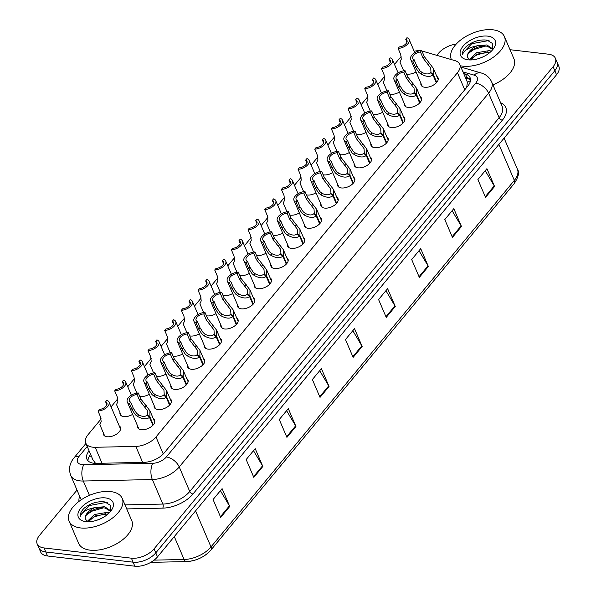 <?xml version="1.0" encoding="UTF-8"?>
<svg xmlns="http://www.w3.org/2000/svg" width="596" height="596" viewBox="0 0 596 596"><rect width="100%" height="100%" fill="white"/><g stroke="black" fill="none" stroke-linecap="round" stroke-linejoin="round"><path stroke-width="0.89" d="M420.15 96.552A9.245 5.021 156.8 0 1 421.372 97.93A9.245 5.021 156.8 0 1 417.856 104.516A9.245 5.021 156.8 0 1 408.059 107.392A9.245 5.021 156.8 0 1 404.379 105.216A9.245 5.021 156.8 0 1 404.222 103.384M403.485 116.697A9.245 5.021 156.8 0 1 404.699 118.075A9.245 5.021 156.8 0 1 401.183 124.661A9.245 5.021 156.8 0 1 391.386 127.537A9.245 5.021 156.8 0 1 387.705 125.361A9.245 5.021 156.8 0 1 387.549 123.528M386.811 136.842A9.245 5.021 156.8 0 1 388.026 138.22A9.245 5.021 156.8 0 1 384.509 144.806A9.245 5.021 156.8 0 1 374.713 147.681A9.245 5.021 156.8 0 1 371.032 145.506A9.245 5.021 156.8 0 1 370.876 143.666M370.138 156.986A9.245 5.021 156.8 0 1 371.353 158.365A9.245 5.021 156.8 0 1 367.836 164.95A9.245 5.021 156.8 0 1 358.047 167.826A9.245 5.021 156.8 0 1 354.359 165.651A9.245 5.021 156.8 0 1 354.203 163.811M353.465 177.131A9.245 5.021 156.8 0 1 354.687 178.509A9.245 5.021 156.8 0 1 351.163 185.088A9.245 5.021 156.8 0 1 341.374 187.964A9.245 5.021 156.8 0 1 337.686 185.788A9.245 5.021 156.8 0 1 337.53 183.955M336.792 197.276A9.245 5.021 156.8 0 1 338.014 198.654A9.245 5.021 156.8 0 1 334.498 205.233A9.245 5.021 156.8 0 1 324.701 208.108A9.245 5.021 156.8 0 1 321.013 205.933A9.245 5.021 156.8 0 1 320.857 204.1M320.119 217.413A9.245 5.021 156.8 0 1 321.341 218.792A9.245 5.021 156.8 0 1 317.824 225.377A9.245 5.021 156.8 0 1 308.028 228.253A9.245 5.021 156.8 0 1 304.347 226.078A9.245 5.021 156.8 0 1 304.183 224.245M303.446 237.558A9.245 5.021 156.8 0 1 304.668 238.936A9.245 5.021 156.8 0 1 301.151 245.522A9.245 5.021 156.8 0 1 291.355 248.398A9.245 5.021 156.8 0 1 287.674 246.222A9.245 5.021 156.8 0 1 287.518 244.39M286.773 257.703A9.245 5.021 156.8 0 1 287.995 259.081A9.245 5.021 156.8 0 1 284.478 265.667A9.245 5.021 156.8 0 1 274.681 268.543A9.245 5.021 156.8 0 1 271.001 266.367A9.245 5.021 156.8 0 1 270.845 264.535M270.107 277.848A9.245 5.021 156.8 0 1 271.322 279.226A9.245 5.021 156.8 0 1 267.805 285.812A9.245 5.021 156.8 0 1 258.008 288.688A9.245 5.021 156.8 0 1 254.328 286.512A9.245 5.021 156.8 0 1 254.172 284.679M253.434 297.993A9.245 5.021 156.8 0 1 254.648 299.371A9.245 5.021 156.8 0 1 251.132 305.957A9.245 5.021 156.8 0 1 241.335 308.832A9.245 5.021 156.8 0 1 237.655 306.657A9.245 5.021 156.8 0 1 237.499 304.824M236.761 318.137A9.245 5.021 156.8 0 1 237.983 319.516A9.245 5.021 156.8 0 1 234.459 326.101A9.245 5.021 156.8 0 1 224.67 328.977A9.245 5.021 156.8 0 1 220.982 326.802A9.245 5.021 156.8 0 1 220.825 324.969M220.088 338.282A9.245 5.021 156.8 0 1 221.31 339.66A9.245 5.021 156.8 0 1 217.793 346.246A9.245 5.021 156.8 0 1 207.997 349.122A9.245 5.021 156.8 0 1 204.309 346.947A9.245 5.021 156.8 0 1 204.152 345.114M203.415 358.427A9.245 5.021 156.8 0 1 204.637 359.805A9.245 5.021 156.8 0 1 201.12 366.391A9.245 5.021 156.8 0 1 191.323 369.267A9.245 5.021 156.8 0 1 187.643 367.091A9.245 5.021 156.8 0 1 187.479 365.251M186.742 378.572A9.245 5.021 156.8 0 1 187.964 379.95A9.245 5.021 156.8 0 1 184.447 386.536A9.245 5.021 156.8 0 1 174.65 389.412A9.245 5.021 156.8 0 1 170.97 387.236A9.245 5.021 156.8 0 1 170.814 385.396M170.069 398.717A9.245 5.021 156.8 0 1 171.29 400.095A9.245 5.021 156.8 0 1 167.774 406.673A9.245 5.021 156.8 0 1 157.977 409.549A9.245 5.021 156.8 0 1 154.297 407.373A9.245 5.021 156.8 0 1 154.141 405.541M153.403 418.861A9.245 5.021 156.8 0 1 154.617 420.24A9.245 5.021 156.8 0 1 151.101 426.818A9.245 5.021 156.8 0 1 141.304 429.694A9.245 5.021 156.8 0 1 137.624 427.518A9.245 5.021 156.8 0 1 137.467 425.686M436.823 76.407A9.245 5.021 156.8 0 1 438.045 77.785A9.245 5.021 156.8 0 1 434.529 84.371A9.245 5.021 156.8 0 1 424.732 87.247A9.245 5.021 156.8 0 1 421.052 85.072A9.245 5.021 156.8 0 1 420.895 83.239M399.372 92.067A9.245 5.021 156.8 0 1 390.566 94.295A9.245 5.021 156.8 0 1 389.806 94.168M382.699 112.212A9.245 5.021 156.8 0 1 373.893 114.439A9.245 5.021 156.8 0 1 373.133 114.313M366.026 132.357A9.245 5.021 156.8 0 1 357.22 134.584A9.245 5.021 156.8 0 1 356.46 134.458M349.353 152.501A9.245 5.021 156.8 0 1 340.547 154.729A9.245 5.021 156.8 0 1 339.787 154.602M332.68 172.646A9.245 5.021 156.8 0 1 323.874 174.874A9.245 5.021 156.8 0 1 323.121 174.747M316.007 192.791A9.245 5.021 156.8 0 1 307.208 195.019A9.245 5.021 156.8 0 1 306.448 194.892M299.341 212.928A9.245 5.021 156.8 0 1 290.535 215.163A9.245 5.021 156.8 0 1 289.775 215.037M282.668 233.073A9.245 5.021 156.8 0 1 273.862 235.308A9.245 5.021 156.8 0 1 273.102 235.182M265.995 253.218A9.245 5.021 156.8 0 1 257.189 255.453A9.245 5.021 156.8 0 1 256.429 255.326M249.322 273.363A9.245 5.021 156.8 0 1 240.516 275.59A9.245 5.021 156.8 0 1 239.756 275.464M232.649 293.508A9.245 5.021 156.8 0 1 223.843 295.735A9.245 5.021 156.8 0 1 223.083 295.609M215.975 313.652A9.245 5.021 156.8 0 1 207.17 315.88A9.245 5.021 156.8 0 1 206.41 315.753M199.302 333.797A9.245 5.021 156.8 0 1 190.504 336.025A9.245 5.021 156.8 0 1 189.744 335.898M182.637 353.942A9.245 5.021 156.8 0 1 173.831 356.17A9.245 5.021 156.8 0 1 173.071 356.043M165.964 374.087A9.245 5.021 156.8 0 1 157.158 376.314A9.245 5.021 156.8 0 1 156.398 376.188M149.291 394.232A9.245 5.021 156.8 0 1 140.485 396.459A9.245 5.021 156.8 0 1 139.725 396.333M132.617 414.376A9.245 5.021 156.8 0 1 123.812 416.604A9.245 5.021 156.8 0 1 120.131 414.429A9.245 5.021 156.8 0 1 119.975 412.596M119.23 425.909A9.245 5.021 156.8 0 1 120.452 427.287A9.245 5.021 156.8 0 1 116.935 433.873A9.245 5.021 156.8 0 1 107.138 436.749A9.245 5.021 156.8 0 1 103.458 434.573A9.245 5.021 156.8 0 1 103.302 432.741M416.045 71.922A9.245 5.021 156.8 0 1 407.239 74.15A9.245 5.021 156.8 0 1 406.479 74.023M101.171 418.832L88.059 434.67A17.336 9.417 -23.2 0 0 85.772 443.096A17.336 9.417 -23.2 0 0 95.181 447.283L135.806 446.411A17.336 9.417 -23.2 0 0 155.973 436.987L457.437 72.734A17.336 9.417 -23.2 0 0 459.732 64.308A17.336 9.417 -23.2 0 0 455.061 60.673L422.922 51.286A17.336 9.417 -23.2 0 0 421.938 51.047M93.028 459.948L95.569 463.368M466.683 87.448L467.383 82.174L459.732 64.308M419.703 50.764A17.336 9.417 -23.2 0 0 414.131 51.181M401.384 56.94A17.336 9.417 -23.2 0 0 398.016 60.159L394.5 64.413M384.599 76.377L377.827 84.558M367.926 96.522L361.154 104.702M351.253 116.667L344.481 124.847M334.579 136.812L327.807 144.992M317.906 156.957L311.134 165.137M301.233 177.101L294.461 185.281M284.56 197.246L277.796 205.426M267.887 217.384L261.123 225.571M251.221 237.528L244.449 245.708M234.548 257.673L227.776 265.853M217.875 277.818L211.103 285.998M201.202 297.963L194.43 306.143M184.529 318.108L177.757 326.288M167.856 338.252L161.091 346.432M151.183 358.397L144.418 366.577M134.517 378.542L127.745 386.722M117.844 398.687L111.072 406.867M386.655 90.994A9.245 5.021 156.8 0 1 386.722 90.287M369.982 111.139A9.245 5.021 156.8 0 1 370.056 110.431M353.309 131.276A9.245 5.021 156.8 0 1 353.383 130.576M336.636 151.421A9.245 5.021 156.8 0 1 336.71 150.721M319.97 171.566A9.245 5.021 156.8 0 1 320.037 170.866M303.297 191.711A9.245 5.021 156.8 0 1 303.364 191.011M286.624 211.856A9.245 5.021 156.8 0 1 286.691 211.155M269.951 232A9.245 5.021 156.8 0 1 270.018 231.293M253.278 252.145A9.245 5.021 156.8 0 1 253.352 251.438M236.605 272.29A9.245 5.021 156.8 0 1 236.679 271.582M219.931 292.435A9.245 5.021 156.8 0 1 220.006 291.727M203.266 312.58A9.245 5.021 156.8 0 1 203.333 311.872M186.593 332.724A9.245 5.021 156.8 0 1 186.66 332.017M169.92 352.862A9.245 5.021 156.8 0 1 169.987 352.161M153.246 373.007A9.245 5.021 156.8 0 1 153.314 372.306M136.573 393.151A9.245 5.021 156.8 0 1 136.64 392.451M403.328 70.849A9.245 5.021 156.8 0 1 403.395 70.142M510.034 49.706L548.491 54.206A17.336 9.417 156.8 0 1 555.398 58.289A17.336 9.417 156.8 0 1 553.103 66.707L154.059 548.864A17.336 9.417 156.8 0 1 131.388 558.176L44.074 547.955L45.788 551.971A17.336 9.417 156.8 0 1 38.889 547.895A17.336 9.417 156.8 0 0 45.788 551.971L133.109 562.184L45.788 551.971L47.509 555.986A17.336 9.417 156.8 0 1 40.602 551.903L37.168 543.88A17.336 9.417 156.8 0 1 39.455 535.454L77.011 490.076M154.059 548.864L155.779 552.872A17.336 9.417 156.8 0 1 133.109 562.184A17.336 9.417 156.8 0 0 155.779 552.872L554.824 70.723L155.779 552.872L157.5 556.888A17.336 9.417 156.8 0 1 134.823 566.2L47.509 555.986M555.398 58.289L557.111 62.297A17.336 9.417 156.8 0 1 554.824 70.723A17.336 9.417 156.8 0 0 557.111 62.297L558.832 66.312A17.336 9.417 156.8 0 1 556.545 74.738L157.5 556.888M210.41 550.495A20.286 11.019 156.8 0 1 186.816 561.521M286.922 437.382L279.278 419.539L288.3 408.632L295.951 426.475L286.922 437.382M253.814 477.381L246.17 459.538L255.2 448.632L262.843 466.467L253.814 477.381M220.714 517.373L213.07 499.537L222.099 488.631L229.743 506.466L220.714 517.373M386.23 317.385L378.587 299.55L387.616 288.643L395.26 306.478L386.23 317.385M419.331 277.393L411.687 259.551L420.716 248.644L428.36 266.479L419.331 277.393M452.438 237.394L444.795 219.559L453.817 208.645L461.468 226.487L452.438 237.394M485.539 197.395L477.895 179.56L486.925 168.653L494.568 186.488L485.539 197.395M320.022 397.383L312.379 379.548L321.408 368.633L329.052 386.476L320.022 397.383M353.13 357.384L345.479 339.549L354.508 328.642L362.152 346.477L353.13 357.384M352.802 330.698L361.832 345.851A4.626 2.667 39.6 0 1 362.152 346.477M319.702 370.697L328.731 385.85A4.626 2.667 39.6 0 1 329.052 386.476M485.218 170.709L494.248 185.863A4.626 2.667 39.6 0 1 494.568 186.488M452.118 210.708L461.148 225.862A4.626 2.667 39.6 0 1 461.468 226.487M419.01 250.707L428.04 265.853A4.626 2.667 39.6 0 1 428.36 266.479M385.91 290.699L394.939 305.852A4.626 2.667 39.6 0 1 395.26 306.478M220.393 490.687L229.423 505.84A4.626 2.667 39.6 0 1 229.743 506.466M253.494 450.688L262.523 465.841A4.626 2.667 39.6 0 1 262.843 466.467M286.601 410.696L295.631 425.849A4.626 2.667 39.6 0 1 295.951 426.475M436.816 55.346L438.5 53.305A17.336 9.417 156.8 0 1 456.216 44.067M44.074 547.955A17.336 9.417 156.8 0 1 37.168 543.88M89.095 450.859A17.336 9.417 -23.2 0 0 86.897 459.173A17.336 9.417 -23.2 0 0 96.306 463.368L144.038 462.34A17.336 9.417 -23.2 0 0 164.205 452.915L467.808 86.092A17.336 9.417 -23.2 0 0 470.095 77.666A17.336 9.417 -23.2 0 0 465.424 74.031L463.681 73.517M87.999 460.812A17.336 9.417 156.8 0 1 90.629 454.428M465.208 77.085L466.951 77.599A17.336 9.417 156.8 0 1 470.52 79.596M406.971 42.16L405.712 39.232L406.949 37.734A8.664 4.708 -23.2 0 1 409.124 39.5A8.664 4.708 -23.2 0 1 406.479 45.177A8.664 4.708 -23.2 0 1 398.106 48.418L400.728 54.534L401.287 59.198L399.946 62.081L403.671 70.79M405.712 39.232A6.355 3.449 156.8 0 1 407.001 40.409A6.355 3.449 156.8 0 1 405.228 44.432A6.355 3.449 156.8 0 1 399.342 46.92L398.106 48.418M436.324 82.837L432.912 74.88C430.126 77.175 426.103 76.854 420.836 73.941L418.779 72.287L415.479 67.311L412.857 61.194A8.664 4.708 -23.2 0 1 410.689 59.421A8.664 4.708 -23.2 0 1 413.326 53.752A8.664 4.708 -23.2 0 1 421.707 50.504L424.322 56.62L433.367 68.346L433.307 74.411L436.734 82.39M431.057 73.375L430.722 68.033L423.085 58.117L420.463 52.001A6.355 3.449 156.8 0 0 414.578 54.489A6.355 3.449 156.8 0 0 412.812 58.512A6.355 3.449 156.8 0 0 414.101 59.697L416.723 65.813L419.979 70.835L422.072 72.451C425.723 74.299 428.494 74.425 430.387 72.824L432.912 74.88M430.677 72.474L433.307 74.411M421.707 50.504L420.463 52.001M414.101 59.697L412.857 61.194M390.298 62.304L389.039 59.377L390.276 57.879A8.664 4.708 -23.2 0 1 392.451 59.645A8.664 4.708 -23.2 0 1 389.806 65.322A8.664 4.708 -23.2 0 1 381.433 68.562L384.055 74.679L384.614 79.343L383.273 82.226L387.005 90.935M389.039 59.377A6.355 3.449 156.8 0 1 390.328 60.554A6.355 3.449 156.8 0 1 388.555 64.577A6.355 3.449 156.8 0 1 382.677 67.065L381.433 68.562M373.625 82.449L372.366 79.521L373.61 78.024A8.664 4.708 -23.2 0 1 375.778 79.789A8.664 4.708 -23.2 0 1 373.141 85.466A8.664 4.708 -23.2 0 1 364.759 88.707L367.382 94.824L367.941 99.48L366.6 102.37L370.332 111.079M372.366 79.521A6.355 3.449 156.8 0 1 373.655 80.698A6.355 3.449 156.8 0 1 371.889 84.721A6.355 3.449 156.8 0 1 366.004 87.21L364.759 88.707M356.952 102.594L355.693 99.659L356.937 98.169A8.664 4.708 -23.2 0 1 359.105 99.934A8.664 4.708 -23.2 0 1 356.468 105.611A8.664 4.708 -23.2 0 1 348.094 108.852L350.709 114.968L351.267 119.625L349.926 122.515L353.659 131.217M355.693 99.659A6.355 3.449 156.8 0 1 356.982 100.843A6.355 3.449 156.8 0 1 355.216 104.866A6.355 3.449 156.8 0 1 349.33 107.355L348.094 108.852M340.279 122.739L339.027 119.803L340.264 118.313A8.664 4.708 -23.2 0 1 342.439 120.079A8.664 4.708 -23.2 0 1 339.795 125.756A8.664 4.708 -23.2 0 1 331.421 128.997L334.043 135.113L334.594 139.769L333.253 142.66L336.986 151.362M339.027 119.803A6.355 3.449 156.8 0 1 340.309 120.988A6.355 3.449 156.8 0 1 338.543 125.011A6.355 3.449 156.8 0 1 332.657 127.499L331.421 128.997M419.651 102.981L416.246 95.025C413.453 97.319 409.43 96.999 404.163 94.086L402.106 92.432L398.806 87.456L396.191 81.339A8.664 4.708 -23.2 0 1 394.016 79.566A8.664 4.708 -23.2 0 1 396.66 73.889A8.664 4.708 -23.2 0 1 405.034 70.648L407.657 76.765L416.701 88.491L416.634 94.548L420.061 102.534M414.391 93.52L414.049 88.178L406.412 78.262L403.79 72.146A6.355 3.449 156.8 0 0 397.905 74.634A6.355 3.449 156.8 0 0 396.139 78.657A6.355 3.449 156.8 0 0 397.428 79.842L400.05 85.958L403.313 90.979L405.399 92.589C409.057 94.444 411.829 94.57 413.713 92.969L416.246 95.025M414.004 92.618L416.634 94.548M405.034 70.648L403.79 72.146M397.428 79.842L396.191 81.339M402.978 123.126L399.573 115.17C396.78 117.457 392.757 117.144 387.497 114.231L385.433 112.577L382.14 107.6L379.518 101.484A8.664 4.708 -23.2 0 1 377.342 99.711A8.664 4.708 -23.2 0 1 379.987 94.034A8.664 4.708 -23.2 0 1 388.361 90.793L390.983 96.91L400.028 108.636L399.968 114.693L403.388 122.679M397.718 113.657L397.376 108.323L389.739 98.407L387.124 92.291A6.355 3.449 156.8 0 0 381.239 94.779A6.355 3.449 156.8 0 0 379.466 98.802A6.355 3.449 156.8 0 0 380.755 99.986L383.377 106.103L386.64 111.124L388.726 112.733C392.384 114.588 395.155 114.715 397.04 113.113L399.573 115.17M397.331 112.763L399.968 114.693M388.361 90.793L387.124 92.291M380.755 99.986L379.518 101.484M386.305 143.271L382.9 135.314C380.114 137.601 376.083 137.289 370.824 134.368L368.76 132.722L365.467 127.738L362.845 121.629A8.664 4.708 -23.2 0 1 360.669 119.856A8.664 4.708 -23.2 0 1 363.314 114.179A8.664 4.708 -23.2 0 1 371.688 110.938L374.31 117.054L383.355 128.781L383.295 134.838L386.715 142.824M381.045 133.802L380.702 128.46L373.074 118.552L370.451 112.435A6.355 3.449 156.8 0 0 364.566 114.924A6.355 3.449 156.8 0 0 362.793 118.947A6.355 3.449 156.8 0 0 364.082 120.131L366.704 126.248L369.967 131.269L372.053 132.878C375.711 134.733 378.482 134.86 380.367 133.258L382.9 135.314M380.658 132.908L383.295 134.838M371.688 110.938L370.451 112.435M364.082 120.131L362.845 121.629M451.306 59.362L451.41 59.607A28.891 15.697 156.8 0 1 451.306 59.362A28.891 15.697 156.8 0 1 462.295 38.785A28.891 15.697 156.8 0 1 492.907 29.8A28.891 15.697 156.8 0 1 504.417 36.602A28.891 15.697 156.8 0 1 493.421 57.171A28.891 15.697 156.8 0 1 462.809 66.163A28.891 15.697 156.8 0 1 460.343 65.746M492.624 49.431L487.483 46.346C478.61 44.201 465.141 52.821 467.726 57.499A13.06 7.092 156.8 0 1 477.344 45.765C468.881 47.434 463.904 50.437 462.436 54.772C462.131 52.165 463.397 49.416 466.228 46.518C472.665 41.377 479.631 39.254 487.126 40.155L492.758 43.672L492.505 49.93M492.668 49.595L492.378 48.701L486.88 44.931L477.344 45.765M490.359 52.105L477.202 54.139L470.475 59.965M491.335 51.189L489.309 50.6L476.599 52.724L469.462 59.652M483.207 56.791L478.595 58.602M487.67 36.125A18.841 10.236 156.8 0 1 493.674 48.403A18.841 10.236 156.8 0 1 468.046 59.838A18.841 10.236 156.8 0 1 467.264 59.727A18.841 10.236 156.8 0 1 463.301 45.929A18.841 10.236 156.8 0 1 487.67 36.125M467.726 57.499L470.058 59.965M504.417 36.602L513.931 58.803A28.891 15.697 156.8 0 1 492.929 84.878M487.968 51.777L476.591 55.048L471.399 58.542M485.539 46.115L474.163 49.386L468.97 52.873M489.905 41.072L488.191 40.662L471.741 43.724L462.459 53.498L462.436 54.772M80.616 527.952A28.891 15.697 156.8 0 1 69.106 521.15A28.891 15.697 156.8 0 1 80.102 500.573A28.891 15.697 156.8 0 1 110.714 491.588A28.891 15.697 156.8 0 1 122.217 498.39A28.891 15.697 156.8 0 1 111.229 518.96A28.891 15.697 156.8 0 1 80.616 527.952M122.217 498.39L131.738 520.591A28.891 15.697 156.8 0 1 120.75 541.168A28.891 15.697 156.8 0 1 90.138 550.16A28.891 15.697 156.8 0 1 78.627 543.358L69.106 521.15M110.431 511.219L105.291 508.135C96.41 505.982 82.948 514.609 85.533 519.287A13.06 7.092 156.8 0 1 95.151 507.554C86.681 509.222 81.712 512.225 80.237 516.561C79.938 513.953 81.205 511.204 84.036 508.306C90.473 503.166 97.439 501.042 104.933 501.944L110.565 505.46L110.312 511.718M110.476 511.383L110.186 510.489L104.687 506.719L95.151 507.554M108.167 513.894L95.01 515.927L88.282 521.753M109.142 512.977L107.109 512.389L94.406 514.512L87.262 521.44M101.015 518.58L96.403 520.39M105.477 497.913A18.841 10.236 156.8 0 1 111.482 510.191A18.841 10.236 156.8 0 1 85.854 521.627A18.841 10.236 156.8 0 1 85.064 521.515A18.841 10.236 156.8 0 1 81.108 507.717A18.841 10.236 156.8 0 1 105.477 497.913M85.533 519.287L87.865 521.746M105.768 513.566L94.399 516.836L89.206 520.33M103.346 507.904L91.97 511.174L86.778 514.661M107.712 502.86L105.999 502.45L89.542 505.512L80.266 515.287L80.237 516.561M323.606 142.884L322.354 139.948L323.591 138.451A8.664 4.708 -23.2 0 1 325.766 140.224A8.664 4.708 -23.2 0 1 323.121 145.901A8.664 4.708 -23.2 0 1 314.748 149.142L317.37 155.258L317.921 159.914L316.58 162.805L320.313 171.506M322.354 139.948A6.355 3.449 156.8 0 1 323.643 141.133A6.355 3.449 156.8 0 1 321.87 145.156A6.355 3.449 156.8 0 1 315.984 147.644L314.748 149.142M306.933 163.028L305.681 160.093L306.918 158.596A8.664 4.708 -23.2 0 1 309.093 160.369A8.664 4.708 -23.2 0 1 306.448 166.046A8.664 4.708 -23.2 0 1 298.075 169.286L300.697 175.403L301.248 180.059L299.907 182.95L303.64 191.651M305.681 160.093A6.355 3.449 156.8 0 1 306.97 161.278A6.355 3.449 156.8 0 1 305.197 165.301A6.355 3.449 156.8 0 1 299.311 167.789L298.075 169.286M290.267 183.166L289.008 180.238L290.245 178.74A8.664 4.708 -23.2 0 1 292.42 180.513A8.664 4.708 -23.2 0 1 289.775 186.19A8.664 4.708 -23.2 0 1 281.401 189.431L284.024 195.548L284.583 200.204L283.234 203.087L286.967 211.796M289.008 180.238A6.355 3.449 156.8 0 1 290.297 181.422A6.355 3.449 156.8 0 1 288.524 185.445A6.355 3.449 156.8 0 1 282.638 187.934L281.401 189.431M369.639 163.416L366.227 155.459C363.441 157.746 359.41 157.433 354.151 154.513L352.087 152.867L348.794 147.882L346.172 141.766A8.664 4.708 -23.2 0 1 343.996 140A8.664 4.708 -23.2 0 1 346.641 134.323A8.664 4.708 -23.2 0 1 355.015 131.083L357.637 137.199L366.682 148.925L366.622 154.982L370.041 162.969M364.372 153.947L364.029 148.605L356.401 138.697L353.778 132.58A6.355 3.449 156.8 0 0 347.893 135.069A6.355 3.449 156.8 0 0 346.12 139.091A6.355 3.449 156.8 0 0 347.408 140.276L350.031 146.393L353.294 151.414L355.387 153.023C359.038 154.878 361.809 155.005 363.702 153.403L366.227 155.459M363.985 153.053L366.622 154.982M355.015 131.083L353.778 132.58M347.408 140.276L346.172 141.766M352.966 183.561L349.554 175.604C346.768 177.891 342.737 177.578 337.478 174.658L335.414 173.011L332.121 168.027L329.499 161.911A8.664 4.708 -23.2 0 1 327.323 160.145A8.664 4.708 -23.2 0 1 329.968 154.468A8.664 4.708 -23.2 0 1 338.342 151.228L340.964 157.344L350.008 169.07L349.949 175.127L353.368 183.114M347.699 174.092L347.356 168.75L339.727 158.841L337.105 152.725A6.355 3.449 156.8 0 0 331.22 155.213A6.355 3.449 156.8 0 0 329.446 159.236A6.355 3.449 156.8 0 0 330.735 160.413L333.358 166.53L336.621 171.559L338.714 173.168C342.365 175.023 345.136 175.149 347.028 173.548L349.554 175.604M347.319 173.198L349.949 175.127M338.342 151.228L337.105 152.725M330.735 160.413L329.499 161.911M336.293 203.698L332.881 195.749C330.095 198.036 326.072 197.723 320.804 194.803L318.748 193.156L315.448 188.172L312.825 182.056A8.664 4.708 -23.2 0 1 310.65 180.29A8.664 4.708 -23.2 0 1 313.295 174.613A8.664 4.708 -23.2 0 1 321.669 171.372L324.291 177.489L333.335 189.208L333.276 195.272L336.695 203.251M331.026 194.236L330.691 188.895L323.054 178.986L320.432 172.87A6.355 3.449 156.8 0 0 314.546 175.358A6.355 3.449 156.8 0 0 312.781 179.381A6.355 3.449 156.8 0 0 314.062 180.558L316.685 186.675L319.948 191.696L322.041 193.313C325.692 195.168 328.463 195.287 330.355 193.693L332.881 195.749M330.646 193.342L333.276 195.272M321.669 171.372L320.432 172.87M314.062 180.558L312.825 182.056M273.594 203.31L272.335 200.383L273.571 198.885A8.664 4.708 -23.2 0 1 275.747 200.658A8.664 4.708 -23.2 0 1 273.102 206.328A8.664 4.708 -23.2 0 1 264.728 209.576L267.351 215.692L267.909 220.349L266.568 223.232L270.293 231.941M272.335 200.383A6.355 3.449 156.8 0 1 273.624 201.567A6.355 3.449 156.8 0 1 271.85 205.59A6.355 3.449 156.8 0 1 265.965 208.079L264.728 209.576M256.921 223.455L255.662 220.527L256.906 219.03A8.664 4.708 -23.2 0 1 259.074 220.796A8.664 4.708 -23.2 0 1 256.429 226.473A8.664 4.708 -23.2 0 1 248.055 229.713L250.678 235.83L251.236 240.493L249.895 243.377L253.628 252.086M255.662 220.527A6.355 3.449 156.8 0 1 256.95 221.712A6.355 3.449 156.8 0 1 255.185 225.735A6.355 3.449 156.8 0 1 249.299 228.223L248.055 229.713M240.248 243.6L238.989 240.672L240.233 239.175A8.664 4.708 -23.2 0 1 242.401 240.94A8.664 4.708 -23.2 0 1 239.763 246.617A8.664 4.708 -23.2 0 1 231.39 249.858L234.005 255.975L234.563 260.638L233.222 263.521L236.955 272.23M238.989 240.672A6.355 3.449 156.8 0 1 240.277 241.857A6.355 3.449 156.8 0 1 238.512 245.88A6.355 3.449 156.8 0 1 232.626 248.368L231.39 249.858M223.575 263.745L222.323 260.817L223.56 259.32A8.664 4.708 -23.2 0 1 225.735 261.085A8.664 4.708 -23.2 0 1 223.09 266.762A8.664 4.708 -23.2 0 1 214.716 270.003L217.339 276.119L217.89 280.783L216.549 283.666L220.282 292.375M222.323 260.817A6.355 3.449 156.8 0 1 223.604 261.994A6.355 3.449 156.8 0 1 221.839 266.017A6.355 3.449 156.8 0 1 215.953 268.505L214.716 270.003M206.901 283.89L205.65 280.962L206.886 279.464A8.664 4.708 -23.2 0 1 209.062 281.23A8.664 4.708 -23.2 0 1 206.417 286.907A8.664 4.708 -23.2 0 1 198.043 290.148L200.666 296.264L201.217 300.928L199.876 303.811L203.609 312.52M205.65 280.962A6.355 3.449 156.8 0 1 206.939 282.139A6.355 3.449 156.8 0 1 205.166 286.162A6.355 3.449 156.8 0 1 199.28 288.65L198.043 290.148M319.62 223.843L316.208 215.894C313.421 218.181 309.399 217.868 304.131 214.947L302.075 213.301L298.775 208.317L296.152 202.2A8.664 4.708 -23.2 0 1 293.984 200.435A8.664 4.708 -23.2 0 1 296.622 194.758A8.664 4.708 -23.2 0 1 304.996 191.517L307.618 197.634L316.662 209.352L316.603 215.417L320.03 223.396M314.353 214.381L314.017 209.04L306.381 199.131L303.759 193.015A6.355 3.449 156.8 0 0 297.873 195.503A6.355 3.449 156.8 0 0 296.108 199.526A6.355 3.449 156.8 0 0 297.397 200.703L300.012 206.819L303.275 211.841L305.368 213.457C309.019 215.305 311.79 215.432 313.682 213.83L316.208 215.894M313.973 213.487L316.603 215.417M304.996 191.517L303.759 193.015M297.397 200.703L296.152 202.2M302.947 243.988L299.542 236.038C296.748 238.325 292.725 238.013 287.458 235.092L285.402 233.446L282.102 228.462L279.487 222.345A8.664 4.708 -23.2 0 1 277.311 220.58A8.664 4.708 -23.2 0 1 279.956 214.903A8.664 4.708 -23.2 0 1 288.33 211.662L290.952 217.778L299.997 229.497L299.93 235.562L303.357 243.54M297.687 234.526L297.344 229.184L289.708 219.276L287.086 213.159A6.355 3.449 156.8 0 0 281.2 215.648A6.355 3.449 156.8 0 0 279.435 219.671A6.355 3.449 156.8 0 0 280.723 220.848L283.346 226.964L286.601 231.986L288.695 233.602C292.353 235.45 295.124 235.576 297.009 233.975L299.542 236.038M297.3 233.632L299.93 235.562M288.33 211.662L287.086 213.159M280.723 220.848L279.487 222.345M286.274 264.132L282.869 256.183C280.075 258.47 276.052 258.157 270.793 255.237L268.729 253.583L265.436 248.606L262.814 242.49A8.664 4.708 -23.2 0 1 260.638 240.724A8.664 4.708 -23.2 0 1 263.283 235.047A8.664 4.708 -23.2 0 1 271.657 231.807L274.279 237.923L283.324 249.642L283.264 255.706L286.683 263.685M281.014 254.671L280.671 249.329L273.035 239.413L270.42 233.297A6.355 3.449 156.8 0 0 264.535 235.785A6.355 3.449 156.8 0 0 262.762 239.808A6.355 3.449 156.8 0 0 264.05 240.993L266.673 247.109L269.936 252.13L272.022 253.747C275.68 255.595 278.451 255.721 280.336 254.12L282.869 256.183M280.627 253.769L283.264 255.706M271.657 231.807L270.42 233.297M264.05 240.993L262.814 242.49M269.601 284.277L266.196 276.32C263.41 278.615 259.379 278.302 254.12 275.382L252.056 273.728L248.763 268.751L246.141 262.635A8.664 4.708 -23.2 0 1 243.965 260.869A8.664 4.708 -23.2 0 1 246.61 255.192A8.664 4.708 -23.2 0 1 254.984 251.952L257.606 258.068L266.65 269.787L266.591 275.851L270.01 283.83M264.341 274.816L263.998 269.474L256.369 259.558L253.747 253.442A6.355 3.449 156.8 0 0 247.861 255.93A6.355 3.449 156.8 0 0 246.088 259.953A6.355 3.449 156.8 0 0 247.377 261.137L250 267.254L253.263 272.275L255.349 273.892C259.007 275.739 261.778 275.866 263.663 274.264L266.196 276.32M263.954 273.914L266.591 275.851M254.984 251.952L253.747 253.442M247.377 261.137L246.141 262.635M252.935 304.422L249.523 296.465C246.737 298.76 242.706 298.44 237.446 295.527L235.383 293.873L232.09 288.896L229.467 282.78A8.664 4.708 -23.2 0 1 227.292 281.007A8.664 4.708 -23.2 0 1 229.937 275.337A8.664 4.708 -23.2 0 1 238.311 272.089L240.933 278.205L249.977 289.932L249.918 295.996L253.337 303.975M247.668 294.96L247.325 289.619L239.696 279.703L237.074 273.586A6.355 3.449 156.8 0 0 231.188 276.075A6.355 3.449 156.8 0 0 229.415 280.098A6.355 3.449 156.8 0 0 230.704 281.282L233.327 287.399L236.59 292.42L238.683 294.037C242.334 295.884 245.105 296.011 246.997 294.409L249.523 296.465M247.28 294.059L249.918 295.996M238.311 272.089L237.074 273.586M230.704 281.282L229.467 282.78M190.228 304.035L188.977 301.107L190.213 299.609A8.664 4.708 -23.2 0 1 192.389 301.375A8.664 4.708 -23.2 0 1 189.744 307.052A8.664 4.708 -23.2 0 1 181.37 310.293L183.993 316.409L184.544 321.065L183.203 323.956L186.935 332.665M188.977 301.107A6.355 3.449 156.8 0 1 190.266 302.284A6.355 3.449 156.8 0 1 188.492 306.307A6.355 3.449 156.8 0 1 182.607 308.795L181.37 310.293M173.563 324.179L172.304 321.251L173.54 319.754A8.664 4.708 -23.2 0 1 175.716 321.52A8.664 4.708 -23.2 0 1 173.071 327.197A8.664 4.708 -23.2 0 1 164.697 330.437L167.32 336.554L167.871 341.21L166.53 344.101L170.262 352.81M172.304 321.251A6.355 3.449 156.8 0 1 173.592 322.429A6.355 3.449 156.8 0 1 171.819 326.452A6.355 3.449 156.8 0 1 165.934 328.94L164.697 330.437M156.89 344.324L155.631 341.389L156.867 339.899A8.664 4.708 -23.2 0 1 159.043 341.664A8.664 4.708 -23.2 0 1 156.398 347.341A8.664 4.708 -23.2 0 1 148.024 350.582L150.646 356.699L151.205 361.355L149.864 364.245L153.589 372.947M155.631 341.389A6.355 3.449 156.8 0 1 156.919 342.573A6.355 3.449 156.8 0 1 155.146 346.596A6.355 3.449 156.8 0 1 149.261 349.085L148.024 350.582M140.216 364.469L138.957 361.534L140.194 360.036A8.664 4.708 -23.2 0 1 142.369 361.809A8.664 4.708 -23.2 0 1 139.725 367.486A8.664 4.708 -23.2 0 1 131.351 370.727L133.973 376.843L134.532 381.5L133.191 384.39L136.924 393.092M138.957 361.534A6.355 3.449 156.8 0 1 140.246 362.718A6.355 3.449 156.8 0 1 138.481 366.741A6.355 3.449 156.8 0 1 132.595 369.229L131.351 370.727M123.543 384.614L122.284 381.678L123.528 380.181A8.664 4.708 -23.2 0 1 125.696 381.954A8.664 4.708 -23.2 0 1 123.059 387.631A8.664 4.708 -23.2 0 1 114.678 390.872L117.3 396.988L117.859 401.644L116.518 404.535L121.346 415.807M122.284 381.678A6.355 3.449 156.8 0 1 123.573 382.863A6.355 3.449 156.8 0 1 121.808 386.886A6.355 3.449 156.8 0 1 115.922 389.374L114.678 390.872M106.87 404.751L105.619 401.823L106.855 400.326A8.664 4.708 -23.2 0 1 109.031 402.099A8.664 4.708 -23.2 0 1 106.386 407.776A8.664 4.708 -23.2 0 1 98.012 411.017L100.627 417.133L101.186 421.789L99.845 424.672L104.68 435.952M105.619 401.823A6.355 3.449 156.8 0 1 106.9 403.008A6.355 3.449 156.8 0 1 105.134 407.031A6.355 3.449 156.8 0 1 99.249 409.519L98.012 411.017M236.262 324.567L232.85 316.61C230.063 318.905 226.033 318.584 220.773 315.671L218.71 314.017L215.417 309.041L212.794 302.924A8.664 4.708 -23.2 0 1 210.619 301.151A8.664 4.708 -23.2 0 1 213.264 295.474A8.664 4.708 -23.2 0 1 221.637 292.234L224.26 298.35L233.304 310.076L233.245 316.133L236.664 324.12M230.995 315.105L230.652 309.764L223.023 299.848L220.401 293.731A6.355 3.449 156.8 0 0 214.515 296.219A6.355 3.449 156.8 0 0 212.742 300.242A6.355 3.449 156.8 0 0 214.031 301.427L216.653 307.543L219.917 312.565L222.01 314.174C225.66 316.029 228.432 316.156 230.324 314.554L232.85 316.61M230.607 314.204L233.245 316.133M221.637 292.234L220.401 293.731M214.031 301.427L212.794 302.924M219.589 344.712L216.177 336.755C213.39 339.042 209.367 338.729 204.1 335.816L202.044 334.162L198.744 329.186L196.121 323.069A8.664 4.708 -23.2 0 1 193.946 321.296A8.664 4.708 -23.2 0 1 196.591 315.619A8.664 4.708 -23.2 0 1 204.964 312.379L207.587 318.495L216.631 330.221L216.571 336.278L219.991 344.264M214.322 335.25L213.986 329.908L206.35 319.992L203.728 313.876A6.355 3.449 156.8 0 0 197.842 316.364A6.355 3.449 156.8 0 0 196.077 320.387A6.355 3.449 156.8 0 0 197.358 321.572L199.98 327.688L203.243 332.71L205.337 334.319C208.987 336.174 211.759 336.3 213.651 334.699L216.177 336.755M213.942 334.349L216.571 336.278M204.964 312.379L203.728 313.876M197.358 321.572L196.121 323.069M202.916 364.856L199.504 356.9C196.717 359.187 192.694 358.874 187.427 355.961L185.371 354.307L182.071 349.33L179.448 343.214A8.664 4.708 -23.2 0 1 177.28 341.441A8.664 4.708 -23.2 0 1 179.917 335.764A8.664 4.708 -23.2 0 1 188.291 332.523L190.914 338.64L199.958 350.366L199.898 356.423L203.325 364.409M197.649 355.387L197.313 350.046L189.677 340.137L187.055 334.021A6.355 3.449 156.8 0 0 181.169 336.509A6.355 3.449 156.8 0 0 179.403 340.532A6.355 3.449 156.8 0 0 180.692 341.717L183.307 347.833L186.57 352.854L188.664 354.464C192.314 356.319 195.086 356.445 196.978 354.844L199.504 356.9M197.269 354.493L199.898 356.423M188.291 332.523L187.055 334.021M180.692 341.717L179.448 343.214M186.243 385.001L182.838 377.045C180.044 379.332 176.021 379.019 170.754 376.098L168.698 374.452L165.397 369.468L162.775 363.351A8.664 4.708 -23.2 0 1 160.607 361.586A8.664 4.708 -23.2 0 1 163.244 355.909A8.664 4.708 -23.2 0 1 171.626 352.668L174.241 358.785L183.292 370.511L183.225 376.568L186.652 384.554M180.975 375.532L180.64 370.19L173.004 360.282L170.381 354.166A6.355 3.449 156.8 0 0 164.496 356.654A6.355 3.449 156.8 0 0 162.73 360.677A6.355 3.449 156.8 0 0 164.019 361.861L166.642 367.978L169.897 372.999L171.991 374.608C175.641 376.463 178.42 376.59 180.305 374.988L182.838 377.045M180.595 374.638L183.225 376.568M171.626 352.668L170.381 354.166M164.019 361.861L162.775 363.351M169.569 405.146L166.165 397.189C163.371 399.476 159.348 399.164 154.081 396.243L152.025 394.597L148.724 389.613L146.109 383.496A8.664 4.708 -23.2 0 1 143.934 381.731A8.664 4.708 -23.2 0 1 146.579 376.054A8.664 4.708 -23.2 0 1 154.953 372.813L157.575 378.929L166.619 390.656L166.56 396.712L169.979 404.699M164.31 395.677L163.967 390.335L156.331 380.427L153.708 374.31A6.355 3.449 156.8 0 0 147.83 376.799A6.355 3.449 156.8 0 0 146.057 380.822A6.355 3.449 156.8 0 0 147.346 382.006L149.969 388.115L153.232 393.144L155.318 394.753C158.976 396.608 161.747 396.735 163.632 395.133L166.165 397.189M163.922 394.783L166.56 396.712M154.953 372.813L153.708 374.31M147.346 382.006L146.109 383.496M152.896 425.291L149.492 417.334C146.698 419.621 142.675 419.308 137.415 416.388L135.352 414.742L132.059 409.757L129.436 403.641A8.664 4.708 -23.2 0 1 127.261 401.875A8.664 4.708 -23.2 0 1 129.906 396.198A8.664 4.708 -23.2 0 1 138.279 392.958L140.902 399.074L149.946 410.793L149.887 416.857L153.306 424.836M147.637 415.822L147.294 410.48L139.665 400.572L137.043 394.455A6.355 3.449 156.8 0 0 131.157 396.943A6.355 3.449 156.8 0 0 129.384 400.966A6.355 3.449 156.8 0 0 130.673 402.144L133.295 408.26L136.559 413.281L138.644 414.898C142.302 416.753 145.074 416.872 146.959 415.278L149.492 417.334M147.249 414.928L149.887 416.857M138.279 392.958L137.043 394.455M130.673 402.144L129.436 403.641M94.086 463.286A17.336 8.679 -91.2 0 1 94.459 462.34M92.157 457.989A5.781 3.136 -23.2 0 0 92.983 459.918M467.383 82.174A17.336 12.151 -73.7 0 1 470.43 80.907M91.382 456.178A17.336 9.998 -140.4 0 0 89.258 456.394M464.746 89.787L457.437 72.734M163.259 453.981L155.973 436.987M142.645 462.369L135.806 446.411M102.02 463.241L95.181 447.283M498.904 144.381L514.341 180.394A5.781 3.33 39.6 0 1 514.244 183.553L210.895 550.071A5.781 3.33 -140.4 0 0 210.991 546.919L514.341 180.394A23.117 12.553 -23.2 0 0 517.395 169.167C519.63 172.065 518.58 176.856 514.244 183.553M210.895 550.071C204.458 557.111 196.293 560.948 186.406 561.588A5.781 2.891 -91.2 0 1 184.104 559.488A23.117 12.553 -23.2 0 0 210.991 546.919L195.555 510.906M154.103 560.128L184.104 559.488L174.293 536.594M556.545 74.738L553.103 66.707M134.823 566.2L131.388 558.176M352.839 356.721L361.832 345.851M385.947 316.722L394.939 305.852M419.048 276.723L428.04 265.853M452.148 236.724L461.148 225.862M485.256 196.725L494.248 185.863M319.739 396.712L328.731 385.85M286.631 436.712L295.631 425.849M253.531 476.711L262.523 465.841M220.431 516.71L229.423 505.84M87.225 446.486L79.067 456.35A11.555 6.28 -23.2 0 0 82.144 464.686A11.555 6.28 -23.2 0 0 83.812 464.761L152.874 463.278A11.555 6.28 -23.2 0 0 166.321 456.99L475.697 83.187A11.555 6.28 -23.2 0 0 474.111 75.141L462.98 71.892M475.697 83.187A11.555 6.668 39.6 0 1 488.616 93.17L499.128 117.695A23.117 12.553 -23.2 0 0 502.182 106.461L491.67 81.935A23.117 12.553 156.8 0 1 488.616 93.17L179.24 466.973A23.117 12.553 156.8 0 1 152.352 479.542L83.284 481.024A23.117 12.553 156.8 0 1 79.946 480.875A23.117 12.553 156.8 0 1 70.738 475.437L81.19 499.828M89.43 495.365L83.284 481.024A11.555 5.789 -91.2 0 1 83.812 464.761M500.588 102.743A26 14.125 156.8 0 1 502.353 120.191L192.977 493.995A26 14.125 156.8 0 1 162.73 508.135L126.732 508.91M79 501.385A26 14.125 156.8 0 1 79.655 496.245M152.874 463.278A11.555 5.789 -91.2 0 0 152.352 479.542L162.864 504.067A23.117 12.553 -23.2 0 0 189.751 491.499L499.128 117.695A2.891 1.669 -140.4 0 0 502.353 120.191M125.004 504.879L162.864 504.067A2.891 1.445 88.8 0 1 162.73 508.135M166.321 456.99A11.555 6.668 39.6 0 1 179.24 466.973L189.751 491.499A2.891 1.669 -140.4 0 0 192.977 493.995M474.111 75.141A11.555 8.098 -73.7 0 1 481.173 72.973L460.909 67.05M85.928 443.469L73.986 457.899A11.555 6.668 39.6 0 1 79.067 456.35M466.951 77.599L465.424 74.031M416.723 65.813L415.479 67.311M422.072 72.451L420.836 73.941M429.701 63.228L428.464 64.718M424.322 56.62L423.085 58.117M400.05 85.958L398.806 87.456M405.399 92.589L404.163 94.086M413.028 83.373L411.799 84.863M407.657 76.765L406.412 78.262M383.377 106.103L382.14 107.6M388.726 112.733L387.497 114.231M396.355 103.518L395.126 105.008M390.983 96.91L389.739 98.407M366.704 126.248L365.467 127.738M372.053 132.878L370.824 134.368M379.689 123.663L378.453 125.153M374.31 117.054L373.074 118.552M350.031 146.393L348.794 147.882M355.387 153.023L354.151 154.513M363.016 143.807L361.779 145.297M357.637 137.199L356.401 138.697M333.358 166.53L332.121 168.027M338.714 173.168L337.478 174.658M346.343 163.952L345.106 165.442M340.964 157.344L339.727 158.841M316.685 186.675L315.448 188.172M322.041 193.313L320.804 194.803M329.67 184.097L328.433 185.587M324.291 177.489L323.054 178.986M300.012 206.819L298.775 208.317M305.368 213.457L304.131 214.947M312.997 204.234L311.76 205.732M307.618 197.634L306.381 199.131M283.346 226.964L282.102 228.462M288.695 233.602L287.458 235.092M296.324 224.379L295.095 225.877M290.952 217.778L289.708 219.276M266.673 247.109L265.436 248.606M272.022 253.747L270.793 255.237M279.651 244.524L278.421 246.021M274.279 237.923L273.035 239.413M250 267.254L248.763 268.751M255.349 273.892L254.12 275.382M262.985 264.669L261.748 266.159M257.606 258.068L256.369 259.558M233.327 287.399L232.09 288.896M238.683 294.037L237.446 295.527M246.312 284.814L245.075 286.303M240.933 278.205L239.696 279.703M216.653 307.543L215.417 309.041M222.01 314.174L220.773 315.671M229.639 304.958L228.402 306.448M224.26 298.35L223.023 299.848M199.98 327.688L198.744 329.186M205.337 334.319L204.1 335.816M212.966 325.103L211.729 326.593M207.587 318.495L206.35 319.992M183.307 347.833L182.071 349.33M188.664 354.464L187.427 355.961M196.293 345.248L195.056 346.738M190.914 338.64L189.677 340.137M166.642 367.978L165.397 369.468M171.991 374.608L170.754 376.098M179.619 365.393L178.39 366.883M174.241 358.785L173.004 360.282M149.969 388.115L148.724 389.613M155.318 394.753L154.081 396.243M162.946 385.538L161.717 387.027M157.575 378.929L156.331 380.427M133.295 408.26L132.059 409.757M138.644 414.898L137.415 416.388M146.273 405.682L145.044 407.172M140.902 399.074L139.665 400.572M470.46 79.529L465.655 78.128M93.229 460.492L85.772 443.096M186.406 561.588L150.766 562.356M517.395 169.167L504.089 138.116M491.67 81.935C489.569 77.406 486.068 74.418 481.173 72.973M73.986 457.899C69.546 463.293 68.466 469.141 70.738 475.437M409.124 39.5L414.794 52.716M410.689 59.421L422.266 86.45M433.367 68.346L438.202 79.618M392.451 59.645L398.121 72.861M375.778 79.789L381.447 93.006M359.105 99.934L364.774 113.151M342.439 120.079L348.101 133.295M394.016 79.566L405.593 106.595M416.701 88.491L421.528 99.763M377.342 99.711L388.927 126.739M400.028 108.636L404.855 119.908M360.669 119.856L372.254 146.884M383.355 128.781L388.182 140.053M325.766 140.224L331.428 153.44M309.093 160.369L314.755 173.585M292.42 180.513L298.082 193.73M343.996 140L355.581 167.029M366.682 148.925L371.517 160.197M327.323 160.145L338.908 187.166M350.008 169.07L354.844 180.342M310.65 180.29L322.235 207.311M333.335 189.208L338.17 200.487M275.747 200.658L281.416 213.875M259.074 220.796L264.743 234.019M242.401 240.94L248.07 254.164M225.735 261.085L231.397 274.302M209.062 281.23L214.724 294.446M293.984 200.435L305.562 227.456M316.662 209.352L321.497 220.632M277.311 220.58L288.889 247.601M299.997 229.497L304.824 240.777M260.638 240.724L272.223 267.746M283.324 249.642L288.151 260.914M243.965 260.869L255.55 287.89M266.65 269.787L271.478 281.059M227.292 281.007L238.877 308.035M249.977 289.932L254.812 301.204M192.389 301.375L198.051 314.591M175.716 321.52L181.378 334.736M159.043 341.664L164.712 354.881M142.369 361.809L148.039 375.026M125.696 381.954L131.366 395.17M109.031 402.099L120.608 429.12M210.619 301.151L222.204 328.18M233.304 310.076L238.139 321.348M193.946 321.296L205.531 348.325M216.631 330.221L221.466 341.493M177.28 341.441L188.857 368.47M199.958 350.366L204.793 361.638M160.607 361.586L172.184 388.614M183.292 370.511L188.12 381.783M143.934 381.731L155.519 408.759M166.619 390.656L171.447 401.928M127.261 401.875L138.846 428.897M149.946 410.793L154.774 422.072"/></g></svg>
